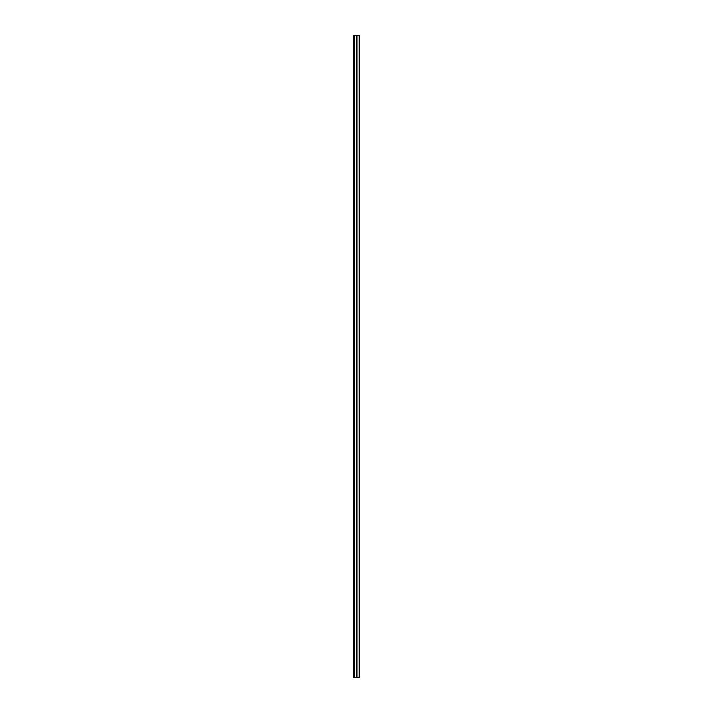 <?xml version="1.0" encoding="UTF-8"?>
<svg xmlns="http://www.w3.org/2000/svg" width="713" height="713" viewBox="0 0 713 713"><rect width="100%" height="100%" fill="white"/><g stroke="black" fill="none" stroke-linecap="round" stroke-linejoin="round"><path stroke-width="1.07" d="M354.414 677.35L359.227 677.35L359.227 35.65L353.773 35.65L353.773 677.35L354.414 677.35L354.414 35.65M356.981 677.35L356.981 35.65M353.773 677.35L353.773 35.65M356.34 677.35L356.34 35.65"/></g></svg>
